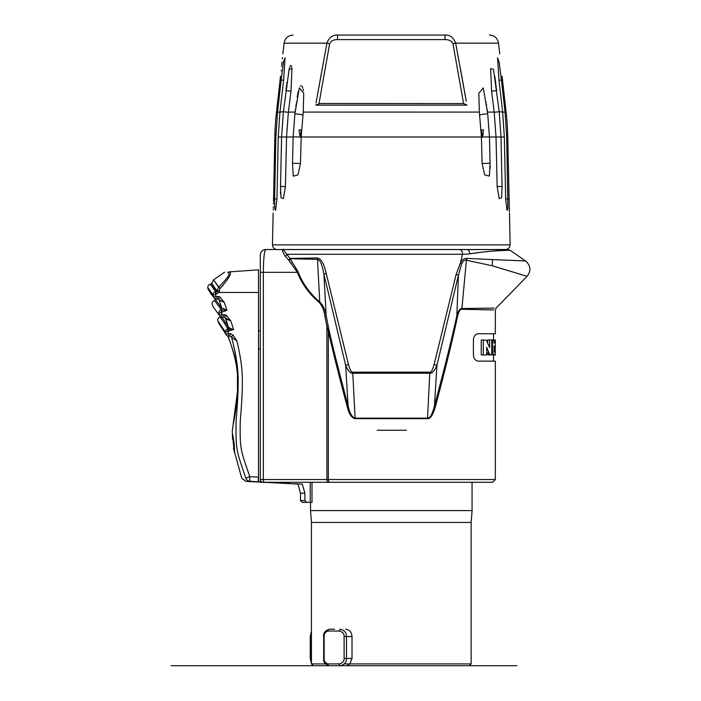<?xml version="1.0" encoding="UTF-8"?>
<svg xmlns="http://www.w3.org/2000/svg" width="701" height="701" viewBox="0 0 701 701"><rect width="100%" height="100%" fill="white"/><g stroke="black" fill="none" stroke-linecap="round" stroke-linejoin="round"><path stroke-width="1.05" d="M345.768 629.226C349.51 629.664 351.595 632.1 352.016 636.526L352.016 658.432L349.852 663.908L471.151 663.908L469.328 665.731L329.286 665.731C325.08 664.382 323.205 661.954 323.669 658.432L323.669 636.526C323.1 633.205 324.975 630.777 329.286 629.226L334.587 629.226M471.151 663.908L471.151 522.447L311.437 522.447L311.437 663.908L325.518 663.908M352.016 658.432L344.112 658.432C344.209 661.192 342.64 663.015 339.415 663.908L327.998 663.908A1.823 1.288 -90 0 0 329.286 665.731L322.521 665.731M332.432 665.731L337.987 665.731M381.116 665.731L442.883 665.731M338.145 665.731L378.689 665.731M327.998 663.908C325.299 663.015 324.002 661.192 324.134 658.432L324.134 636.526C324.002 633.765 325.299 631.943 327.998 631.049L339.415 631.049C342.64 631.943 344.209 633.765 344.112 636.526L344.112 658.432M339.415 631.049A1.823 1.051 90 0 1 340.476 629.226C344.594 630.418 346.601 632.854 346.469 636.526L352.016 636.526M346.951 665.731L349.852 663.908M344.112 636.526L346.469 636.526L346.469 658.432C346.601 662.103 344.594 664.539 340.476 665.731A1.823 1.051 -90 0 1 339.415 663.908M311.437 632.714L310.902 636.526L311.437 636.526M311.437 631.338L310.245 636.526L310.902 636.526L310.902 658.432L311.437 662.235M471.151 522.447L472.062 510.582L310.525 510.582L310.525 502.363M324.861 316.046C324.064 310.473 322.223 305.986 319.323 302.595C309.194 293.973 301.877 283.887 297.364 272.339L288.935 260.439A2.734 1.77 -36.4 0 0 290.223 258.757L317.553 259.379C320.129 259.843 322.258 264.785 323.923 274.205L326.158 315.652C325.255 309.982 323.117 305.399 319.735 301.903C309.684 293.342 302.508 283.335 298.179 271.874L289.872 258.38L317.422 257.959C321.093 258.573 324.011 263.707 326.202 273.381L348.467 364.485C349.965 369.9 351.394 372.459 352.752 372.161L429.836 372.161C431.106 372.608 432.535 370.049 434.121 364.485L456.141 274.45L460.583 262.507C462.117 259.703 464.167 258.327 466.735 258.38A6.388 3.566 98.5 0 1 466.41 260.237L461.898 308.528L494.266 308.098L461.898 308.528A2.734 1.858 -89.7 0 0 461.828 309.255L493.548 309.956L461.828 309.255C460.215 309.062 458.813 311.34 457.622 316.098C452.688 339.31 445.319 369.348 435.523 406.203C433.069 414.852 430.396 419.014 427.496 418.681A2.734 0.955 -90 0 1 427.522 418.129L429.792 373.221C432.061 373.677 434.445 371.039 436.942 365.309L434.462 405.783C432.307 414.37 429.993 418.479 427.522 418.129L355.074 418.129C352.06 417.428 349.746 413.31 348.125 405.791C339.231 372.599 332.914 347.556 329.155 330.67L326.158 315.652L324.861 316.046L326.903 326.438L326.903 479.545L328.322 479.545A2.734 1.656 90 0 0 329.978 482.288L264.575 482.288A2.734 1.236 -90 0 1 263.339 479.545L326.903 479.545A2.734 1.236 90 0 0 328.138 482.288L339.38 482.288M268.089 482.288L281.32 482.805L260.325 482.288L260.325 254.998A5.477 5.477 0 0 1 265.802 249.521L264.882 251.168M329.978 482.288L492.601 482.288L495.335 479.545L495.335 361.129L478.003 361.129C475.164 360.524 473.631 358.395 473.412 354.741L473.412 340.134C473.631 336.48 475.164 334.351 478.003 333.746L495.335 333.746L495.335 309.991L496.106 308.089L527.064 276.334C531.288 270.788 530.806 265.679 525.619 261.017L510.188 250.362L507.603 249.565L284.562 249.547M264.575 482.288L298.039 484.111L281.32 483.068L281.32 482.288L310.236 482.288L310.236 502.363L306.845 502.363L304.891 500.54L304.891 493.241L302.271 484.111L294.911 483.751M265.968 482.288L268.08 482.341L265.968 482.288M311.998 502.363L311.998 482.288M231.496 337.199L236.877 340.949C240.198 354.601 242.011 366.579 242.309 376.875C242.546 387.767 241.871 402.356 240.285 420.626C239.654 451.085 241.153 450.796 249.731 476.671L249.819 481.228C244.815 481.438 244.815 481.438 249.819 481.228L260.325 481.999L260.325 479.545A2.734 2.734 0 0 0 263.068 482.288A2.734 2.734 0 0 1 260.325 479.545L263.339 479.545L263.339 272.339C263.462 258.616 264.286 251.011 265.802 249.521L277.026 249.521C274.214 249.241 272.689 247.69 272.461 244.868L510.126 244.868C509.899 247.69 508.374 249.241 505.561 249.521L265.802 249.521M264.233 254.77L263.944 257.372M263.594 262.305L263.532 263.427M427.496 418.681L355.092 418.681C351.569 417.945 348.896 413.792 347.065 406.203C338.268 373.002 332.02 347.959 328.322 331.065L329.461 336.024M330.679 341.264L332.178 347.617M338.872 374.886L341.107 383.605M342.395 388.573L346.338 403.478M428.066 418.628L428.697 418.453M429.704 417.901L430.265 417.437M431.264 416.333L431.632 415.807M433.034 413.301L433.314 412.696M451.786 341.808L454.73 329.049M461.898 308.528C459.944 308.405 458.261 310.797 456.833 315.713A2.734 0.491 -167.3 0 0 457.622 316.098L457.63 316.072M486.731 352.252L487.984 354.671L489.876 354.943M483.313 339.924L483.313 354.943L481.245 354.943L481.245 339.924L486.389 340.257L489.578 347.582L489.578 339.924L487.642 339.924L487.642 342.307M494.994 342.955L493.925 342.955L494.994 342.955L495.327 339.924L495.239 354.653L493.311 355.021M483.313 354.943L486.731 354.943L486.731 347.293L488.93 352.927L486.976 352.927M489.578 339.924L491.769 339.924L491.769 354.943L489.911 354.671L488.93 352.927M493.557 354.943L492.505 351.332L492.505 339.924L493.925 339.924L493.925 342.955M495.327 351.841L495.327 355.021L493.189 355.021M493.942 346.136L494.258 352.06L494.924 351.692L494.985 346.136L493.942 346.136L494.985 346.136M494.258 352.06L494.871 352.06M490.516 354.943L488.597 354.943L490.516 354.943M489.289 353.865L487.353 353.865M492.505 339.924L491.769 339.924M494.994 339.924L493.925 339.924M494.985 350.973L493.942 350.973M494.967 351.332L493.977 351.332M494.871 351.911L494.161 351.911M328.173 326.044L326.903 326.438L328.322 331.065A2.734 0.464 166.8 0 0 329.155 330.67M317.422 257.959L319.735 301.903A2.734 0.973 -49.2 0 1 319.323 302.595M298.179 271.874A2.734 0.499 -21.8 0 1 297.364 272.339L260.325 272.339M291.45 263.453L285.342 256.294C279.795 247.988 284.089 250.257 284.019 249.547C282.354 248.469 283.309 250.038 286.893 254.27A2.734 2.085 -39.7 0 1 285.342 256.294M284.948 249.521L285.745 249.565M446.169 249.521L408.394 249.521M391.298 249.521L369.883 249.521M351.289 249.521L333.895 249.521M318.21 249.521L304.698 249.521M293.763 249.521L289.329 249.547M462.441 254.367L469.854 253.876C493.11 250.336 504.58 250.353 509.785 250.371C513.22 250.152 490.069 250.371 469.854 253.876C469.644 251.238 468.697 249.801 467.032 249.565L459.909 249.565A4.565 2.76 90 0 1 462.458 254.27L460.583 262.507A6.388 2.121 32 0 1 461.687 263.734C462.897 261.061 464.465 259.896 466.41 260.237L492.242 265.758L492.558 259.58L466.735 258.38M467.059 249.565L480.5 249.565M500.242 249.565L504.641 249.565M288.935 260.439L288.54 259.966A2.734 1.814 -33.2 0 0 289.872 258.38L286.893 254.27L462.458 254.27M492.558 259.58C537.045 261.473 537.019 261.473 492.488 259.572L491.401 259.501M492.041 265.714L526.81 276.255L492.242 265.758M490.201 168.336L490.165 166.33M509.084 201.625C509.566 216.74 509.566 216.74 509.084 201.625L507.761 137.01L509.373 211.01M509.382 211.115L509.408 211.746M506.709 137.002L507.883 208.293L507.007 210.396L505.658 198.918L504.352 137.028L502.652 112.09L498.972 80.273L497.552 57.771L499.086 61.977L501.408 79.993L505.044 112.09L506.709 137.002M504.352 137.01L500.996 137.01M500.996 136.975L502.065 186.519L501.583 197.761L499.2 198.576L497.149 186.571L496.028 137.028L494.223 112.309L491.594 91.2L490.639 68.654L493.478 69.329L499.243 112.09L500.996 136.975L496.028 137.054M496.028 137.01L489.447 137.01L490.087 163.263L489.377 176.1L484.645 174.917L482.113 163.464L481.429 137.037L479.344 112.09L478.853 93.189L483.296 87.897L487.694 113.72L489.447 137.01M481.429 137.01L301.167 137.01M303.253 112.09L301.167 137.037L300.475 163.464L297.943 174.917L293.237 176.161L292.501 163.263L293.149 136.861L294.902 113.72L299.301 87.879L303.735 93.189L303.253 112.09L479.344 112.09M506.718 137.01L507.761 137.01A273.644 273.644 0 0 0 506.113 112.099L502.082 76.278C498.989 47.221 498.989 47.221 502.082 76.278C498.989 47.221 498.989 47.221 502.082 76.278L506.113 112.099M506.104 112.09L505.044 112.09M275.879 137.002L277.543 112.09L281.18 79.993L283.502 62.012L285.035 57.771L283.625 80.273L279.927 112.221L278.244 137.028L276.939 198.918L275.581 210.396L274.704 208.311L274.599 198.865L275.879 137.002L274.827 137.01L273.504 201.625L274.827 137.01A273.644 273.644 0 0 1 276.474 112.107A273.644 273.644 0 0 0 274.836 136.844M281.592 137.01L278.244 137.01M288.365 112.309L283.397 111.696L289.136 69.259L291.958 68.654L290.994 91.2L288.365 112.309L286.56 137.028L285.438 186.571L283.388 198.576L281.005 197.743L280.523 186.519L281.592 136.975L283.397 111.696L279.944 112.09M273.504 201.625C273.031 216.74 273.031 216.74 273.504 201.625M273.25 210.063L273.302 208.784M273.346 207.514L273.372 206.813M273.451 203.903L273.478 202.913M280.488 191.776L280.558 194.011M483.515 129.965L481.263 129.965L482.498 137.046L483.515 129.965M301.334 129.965L299.073 129.965L300.089 137.046L301.334 129.965M483.182 133.444L483.042 134.627M483.024 134.794L482.954 135.302M494.196 112.09L487.475 112.09L487.046 108.848M486.582 105.387L486.468 104.554M486.196 102.583L486.135 102.092M502.652 112.09L499.2 111.696L494.223 112.309M491.594 91.2L496.676 90.569L496.431 88.545M496.238 86.959L496.001 85.101M495.8 83.533L494.827 76.619M494.827 76.602L494.74 76.041M316.02 102.959L326.929 43.155C329.032 37.574 332.572 34.866 337.54 35.05L445.047 35.05C450.016 34.866 453.547 37.565 455.668 43.155L466.27 101.242M465.666 97.816L460.285 67.787M463.589 103.573L466.945 105.124L315.652 105.124L319.805 103.503L463.589 103.573L452.942 43.664C451.444 40.877 448.815 39.519 445.047 39.615L445.047 35.05C503.292 35.05 503.292 35.05 445.047 35.05L337.54 35.05L337.54 39.615L445.047 39.615M282.862 53.872L284.063 43.155L326.929 43.155L317.167 96.396M303.384 90.587L303.174 89.491M302.876 88.317L302.552 87.336M302.175 86.547L301.754 85.969M300.782 85.706L300.291 86.074M298.293 91.323L298.179 91.84M297.986 92.751L297.636 94.556M297.618 94.653L297.496 95.345M297.303 96.475L297.189 97.159M296.444 102.215L296.357 102.819M296.094 104.721L295.901 106.193M295.471 109.382L295.112 112.09L288.391 112.09M291.958 68.689L291.896 68.216M291.712 67.173L291.537 66.481M291.309 65.92L290.696 65.552M290.284 65.964L289.916 66.7M289.513 67.866L289.206 68.97M286.946 82.341L286.788 83.533M286.604 84.996L285.999 89.886M276.483 112.099L280.505 76.278C283.598 47.221 283.598 47.221 280.505 76.278L276.483 112.099M281.101 70.906L281.162 70.372M281.583 66.411L281.636 65.955M281.758 64.755L282.047 61.995M282.372 58.814L282.494 57.57M285.438 186.571L280.523 186.519M466.095 104.572L465.245 104.125M337.269 35.05L336.27 35.111M499.734 53.872L498.525 43.155L455.668 43.155L455.545 42.481M497.149 186.571L502.065 186.519M434.121 364.485L436.942 365.309L458.419 275.256L456.833 315.713C451.821 338.916 444.364 368.936 434.462 405.783L435.523 406.203M456.141 274.45A6.388 0.657 12.5 0 1 458.419 275.265L461.687 263.734M355.092 418.681A2.734 0.955 -90 0 0 355.074 418.129L352.796 373.221L429.792 373.221A6.388 2.173 90 0 0 429.836 372.161M326.202 273.381A6.388 0.666 167.5 0 0 323.923 274.205L345.646 365.309L348.125 405.791L347.065 406.203M348.467 364.485L345.646 365.309C347.976 370.89 350.369 373.528 352.796 373.221A6.388 2.173 90 0 1 352.752 372.161M284.168 483.208L289.679 483.488M302.341 484.356L304.418 491.594M304.479 491.83L304.821 493.005M258.082 481.631L258.503 477.092L258.503 481.648M260.325 349.037L258.503 349.037M312.068 502.363L310.236 502.363M304.891 493.241L300.484 493.241L300.484 500.54L302.315 502.363L306.845 502.363M249.819 481.228A4.565 4.486 -92.4 0 1 245.814 478.178L249.731 476.671L258.503 477.092L258.503 269.832L229.166 271.883L258.503 269.832M245.814 478.178C240.732 478.415 240.732 478.415 245.814 478.178C237.131 451.987 235.317 451.409 236.167 419.408C237.814 400.788 238.454 386.312 238.086 375.99C237.551 364.152 235.378 351.271 231.575 337.339A0.911 0.727 151.3 0 0 231.567 337.277M224.802 314.653L226.362 315.432L221.963 314.442L221.236 312.392L226.984 310.306L221.665 307.818A0.911 0.797 -37 0 1 220.797 308.948M218.8 296.558L219.352 296.76M219.772 296.987L216.013 296.339L215.479 294.367L219.106 292.457L219.974 288.584C229.525 277.78 232.592 272.216 229.166 271.883L229.166 271.883A2.734 2.541 -94 0 0 227.729 272.496C221.498 272.829 221.498 272.829 227.729 272.496C231.155 272.847 228.105 277.745 218.581 287.191L213.595 279.857L219.974 288.584L223.277 285M213.945 297.89L213.998 297.951A2.734 2.462 -36.2 0 1 213.603 297.058C206.26 286.727 206.26 286.727 213.603 297.058L213.06 295.042C205.708 284.571 207.145 286.648 213.06 295.042L215.479 294.367L215.663 291.809C208.425 281.303 209.844 283.388 215.663 291.809L210.87 284.255L216.127 291.818L216.977 291.423L216.127 291.818L215.934 294.376M215.26 298.906L214.602 300.676C212.771 301.158 211.939 302.341 212.114 304.234L213.2 306.994L219.948 316.063A2.734 2.348 -36.3 0 1 219.615 315.336C210.729 303.428 210.729 303.428 219.615 315.336L218.878 313.286C209.941 301.334 209.941 301.334 218.878 313.286L221.236 312.392L221.428 309.912L226.984 310.306L224.171 302.105C221.06 301.255 219.22 300.326 218.659 299.345L219.08 299.73L218.607 299.362L219.869 297.04L224.171 302.105L222.997 301.921M218.738 323.231L226.274 334.85A2.734 2.208 -30.5 0 1 226.046 334.237C215.943 318.64 215.943 318.64 226.046 334.237L225.38 332.081L217.783 320.778L225.38 332.081A2.734 2.226 -31.4 0 1 227.956 328.953L227.764 331.284L233.626 329.531C230.366 328.638 228.561 327.604 228.211 326.429A0.911 0.754 -33.3 0 1 227.361 327.507L224.25 322.959L227.956 328.953L233.626 329.531L230.725 320.83L226.37 315.432L224.916 317.623L223.961 317.238L223.856 314.504M218.581 287.191L216.933 290.819L211.781 283.37L216.977 291.423L216.933 290.819L216.977 291.423L219.106 292.457L258.503 292.457M229.297 271.874L229.77 271.935M216.933 290.819L219.395 290.398M229.981 333.536L230.042 336.27L231.304 336.979L233.118 335.113L229.981 333.536L228.438 333.466L227.764 331.284L225.38 332.081M213.603 297.058L216.013 296.339L216.118 299.073A2.734 2.734 0 0 1 213.998 297.951A2.734 2.734 0 0 0 214.497 298.477M218.607 299.362L217.871 299.125L217.757 296.383M221.902 312.409L222.094 309.938L218.835 306.337C210.23 294.832 216.811 303.638 218.835 306.337A0.911 0.832 -37 0 0 219.693 305.189C211.045 293.631 217.652 302.481 219.693 305.189L221.665 307.818L219.045 299.844L224.171 302.105M218.835 306.337L221.428 309.912A2.734 2.357 -36.6 0 0 218.878 313.286M219.615 315.336L221.963 314.442L222.059 317.176A2.734 2.734 0 0 1 219.948 316.063L213.113 306.872M225.775 318.622L228.211 326.429L225.284 318.026L230.725 320.83C227.028 319.49 225.109 318.42 224.968 317.597L225.179 317.79M228.876 331.328L229.069 328.997L227.361 327.507M227.956 328.953L226.388 326.342M225.196 324.449L224.25 322.968M224.25 322.959C222.83 320.883 215.733 310.929 224.25 322.959A0.911 0.815 -34.8 0 0 225.109 321.82L221.796 317.15M226.046 334.237L228.438 333.466L228.5 336.2M233.118 335.113L236.877 340.949L231.505 337.146M228.211 326.429L225.109 321.82M227.939 336.112L228.482 337.435C235.851 358.395 237.744 363.688 237.981 386.926C236.982 400.876 235.632 412.188 233.915 420.872L233.617 422.834M228.482 337.435A18.252 14.835 159 0 0 228.982 339.065C232.714 348.555 236.772 363.284 237.429 374.685L237.49 391.517L232.32 430.677L232.478 438.966L232.697 434.41L234.178 443.54L234.625 452.644L233.459 448.079L241.004 475.558M233.827 448.088L232.89 438.966M258.503 330.784L260.325 330.784M171.088 665.731L515.033 665.731M377.234 665.731L406.431 665.731M516.909 665.731L172.814 665.731M377.234 430.265L406.431 430.265M344.41 663.908L367.114 663.908M323.669 658.432L324.134 658.432M323.669 636.526L324.134 636.526M329.286 629.226A1.823 1.288 90 0 0 327.998 631.049M311.437 658.432L310.245 658.432L311.437 663.619M495.335 479.545L328.322 479.545L328.322 331.065M489.911 354.671L487.984 354.671M492.505 351.332L491.769 351.332M492.593 352.559L491.769 352.559M492.829 353.716L491.769 353.716M493.162 354.583L491.769 354.583M494.924 351.692L494.065 351.692M277.543 112.09L276.483 112.09M293.141 137.01L286.56 137.01M481.429 137.072L489.447 136.861M479.677 114.771L487.694 113.72M294.902 113.72L302.92 114.771M293.149 136.861L300.089 137.046M292.501 163.263L300.475 163.464M285.912 90.569L290.994 91.2M286.56 137.054L281.6 136.94M281.18 79.993L283.625 80.273M277.561 111.95L279.927 112.221M274.599 198.865L276.939 198.918M326.929 43.155L329.645 43.664C331.135 40.877 333.772 39.528 337.54 39.615M318.999 103.573L329.645 43.664M455.668 43.155L452.942 43.664M502.661 112.221L505.027 111.95M505.658 198.918L507.997 198.865M498.972 80.273L501.408 79.993M482.113 163.464L490.087 163.263M300.484 500.54L304.891 500.54M213.06 295.042A2.734 2.471 -35.9 0 1 215.663 291.809M311.437 663.908L313.259 665.731M310.245 636.526L310.245 658.432M311.437 522.447L310.525 510.582M472.062 510.582L472.062 482.288M493.513 361.129L493.513 355.021M493.513 339.924L493.513 333.746M509.478 213.13L510.126 244.868M273.118 213.13L272.461 244.868M284.063 43.155C285.035 38.161 288.058 35.462 293.132 35.05M498.525 43.155C497.561 38.161 494.529 35.462 489.456 35.05M260.325 482.139L246.016 481.385L241.95 478.362L240.969 475.576M300.484 493.241L298.039 484.111M210.195 292.659L212.088 295.331M213.998 297.951L208.162 289.364L207.785 287.498C207.811 285.693 208.705 284.606 210.475 284.238L211.772 283.362L213.595 279.857L224.539 272.207M219.948 316.063A2.734 2.734 0 0 0 220.727 316.773L220.105 317.106C218.3 317.676 217.52 318.885 217.757 320.743L218.694 323.161L225.266 333.168M217.871 299.125L216.127 299.073M223.961 317.238L222.059 317.176M224.916 317.623L225.407 318.052M226.274 334.85A2.734 2.734 0 0 0 228.508 336.2L230.051 336.27M231.304 336.979L231.768 337.54M232.855 350.491L231.058 344.822M229.551 340.59L228.675 338.276M228.123 336.892L228.982 339.074M227.851 336.086L228.228 336.813M232.408 429.888L232.636 428.215M233.065 425.2L233.713 420.845"/></g></svg>
